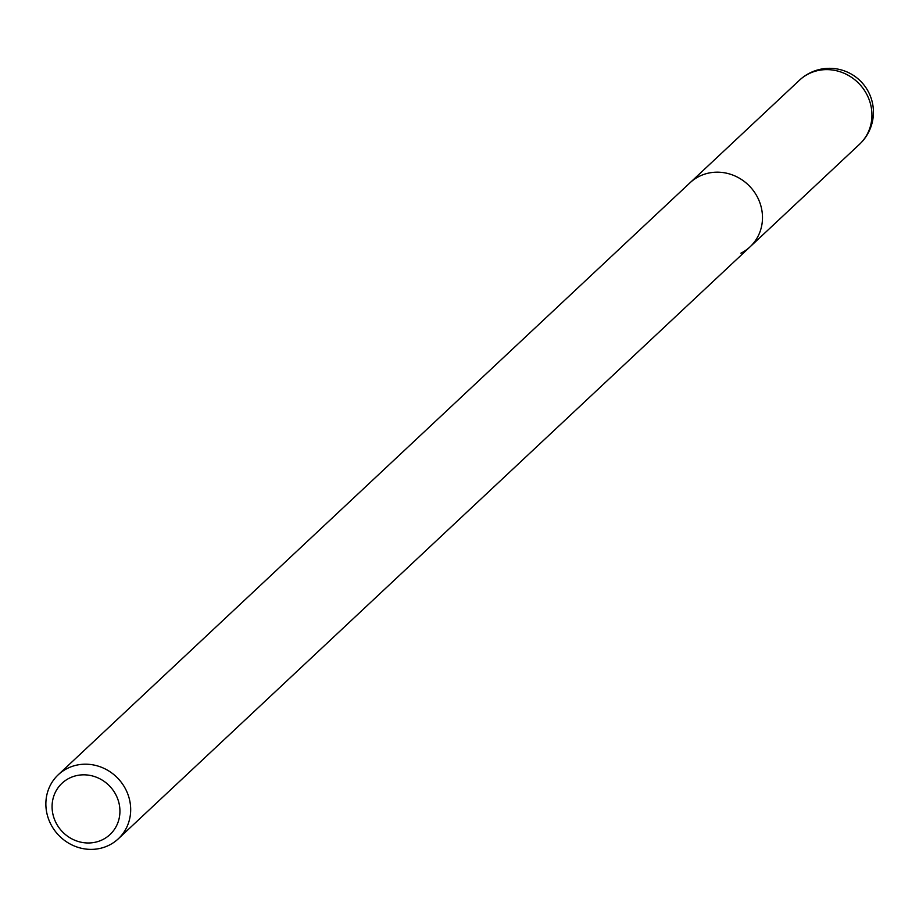 <?xml version="1.0" encoding="UTF-8"?>
<svg xmlns="http://www.w3.org/2000/svg" width="919" height="919" viewBox="0 0 919 919"><rect width="100%" height="100%" fill="white"/><g stroke="black" fill="none" stroke-linecap="round" stroke-linejoin="round"><path stroke-width="1.38" d="M67.42 768.387A43.894 41.068 -133.1 0 0 58.253 774.763A43.894 41.068 -133.1 0 0 54.508 830.259A43.894 41.068 -133.1 0 0 109.12 845.193A43.894 41.068 -133.1 0 0 118.287 838.829A43.894 41.068 -133.1 0 0 122.032 783.321A43.894 41.068 -133.1 0 0 67.42 768.387M58.253 774.763L690.066 182.732A43.894 41.068 46.9 0 1 699.233 176.368A43.894 41.068 46.9 0 1 753.844 191.301A43.894 41.068 46.9 0 1 750.099 246.797A43.894 41.068 46.9 0 1 740.932 253.173M102.687 839.633A35.117 32.854 46.9 0 1 56.461 823.654A35.117 32.854 46.9 0 1 69.316 778.186A35.117 32.854 46.9 0 1 115.553 794.165A35.117 32.854 46.9 0 1 102.687 839.633M799.519 80.171L690.066 182.732A43.894 41.068 46.9 0 1 699.233 176.368A43.894 41.068 46.9 0 1 753.844 191.301A43.894 41.068 46.9 0 1 750.099 246.797L859.552 144.237A43.894 43.894 0 0 0 809.938 72.934A43.894 43.894 0 0 0 799.519 80.171A43.894 41.068 46.9 0 1 808.686 73.807A43.894 41.068 46.9 0 1 863.297 88.741A43.894 41.068 46.9 0 1 859.552 144.237M118.287 838.829L750.099 246.797"/></g></svg>
